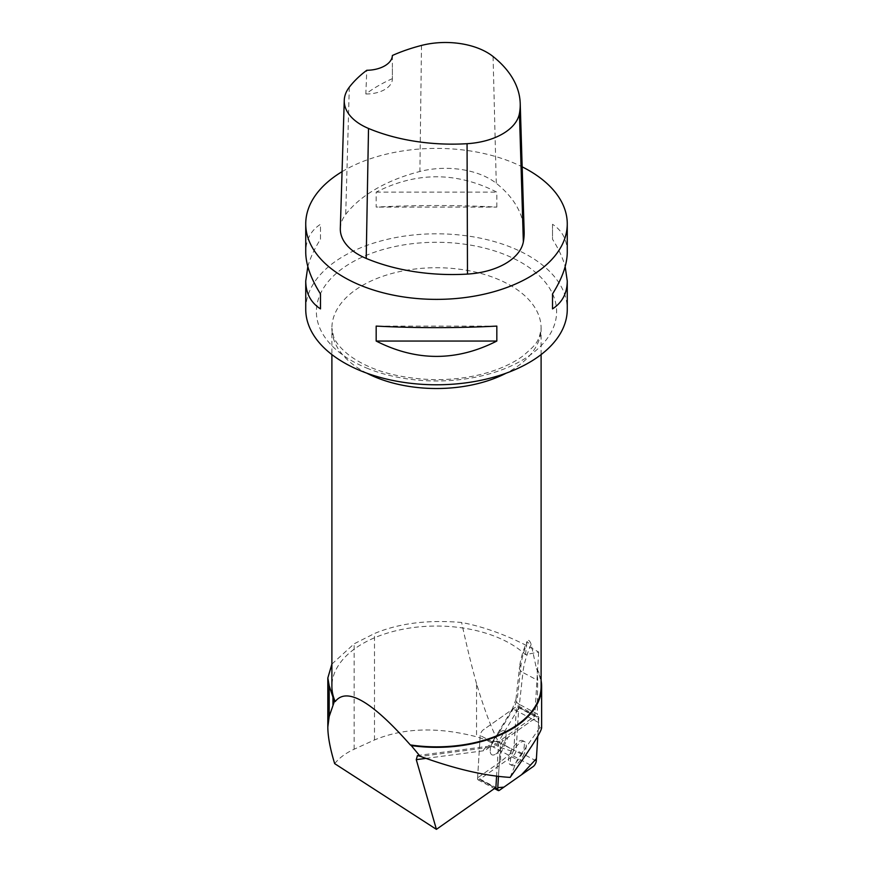 <?xml version="1.0" encoding="UTF-8"?>
<svg xmlns="http://www.w3.org/2000/svg" width="873" height="873" viewBox="0 0 873 873"><rect width="100%" height="100%" fill="white"/><g stroke="black" fill="none" stroke-linecap="round" stroke-linejoin="round"><path stroke-width="0.65" stroke-dasharray="4.37 3.27" d="M502.793 745.728A13.488 5.445 118 0 0 504.485 730.952A13.488 5.445 118 0 0 493.354 740.315A13.488 5.445 118 0 0 491.837 754.774A13.488 5.445 118 0 0 502.793 745.728A13.488 5.445 -62 0 1 491.837 754.774A13.488 5.445 -62 0 1 493.354 740.315A13.488 5.445 -62 0 1 504.485 730.952A13.488 5.445 -62 0 1 504.616 731.028A13.488 5.445 -62 0 1 502.793 745.728M477.575 778.389L480.183 735.47A4.147 1.681 -62 0 1 483.227 729.893L516.925 706.202A4.147 1.681 -62 0 1 518.267 705.897A4.147 1.681 -62 0 1 518.758 707.337L516.139 750.256A4.147 1.681 -62 0 1 513.106 755.832L479.408 779.524A4.147 1.681 -62 0 1 478.066 779.829A4.147 1.681 -62 0 1 477.575 778.389L495.417 787.872M500.305 746.175L498.472 776.424L499.727 755.767L507.911 737.379L532.246 720.28L538.881 718.043A4.147 1.681 118 0 0 538.39 716.591A4.147 1.681 118 0 0 537.048 716.897L503.35 740.588A4.147 1.681 118 0 0 500.305 746.175L480.183 735.47L498.461 745.193L496.573 776.195M537.779 736.245L538.881 718.032L537.779 736.245M522.927 756.422A13.488 5.445 118 0 0 524.618 741.657A13.488 5.445 118 0 0 513.488 751.009A13.488 5.445 118 0 0 511.96 765.468A13.488 5.445 118 0 0 522.927 756.422M331.893 664.08L354.154 643.805L374.495 633.514C398.906 623.267 427.945 619.59 461.61 622.471C486.577 627.294 512.265 637.148 538.663 652.044L525.481 654.685A104.607 60.39 0 0 0 407.909 628.342A104.607 60.39 0 0 0 331.893 686.44M334.675 763.646C339.27 757.884 345.763 753.072 354.154 749.22L374.495 739.955C403.708 727.809 437.722 726.762 476.538 736.79L476.538 683.614C484.133 709.007 491.466 728.519 498.538 742.126L485.639 739.715L476.538 736.79M500.327 747.517L513.095 751.577L500.698 761.594L500.327 747.517L485.639 739.715M500.698 761.594L477.607 777.832L495.886 787.544M476.538 683.614C471.638 666.132 466.662 645.758 461.61 622.471M498.461 745.193A4.147 1.681 118 0 1 501.506 739.606L534.767 716.231L538.663 652.044M534.767 716.231L516.489 706.508L513.826 750.245L498.538 742.126M525.481 654.685L527.085 641.437C528.23 639.298 529.605 640.269 531.21 644.35L536.437 668.587L537.146 669.122L537.681 680.362L522.916 672.516L519.391 704.413L537.31 713.939L537.681 680.362M513.826 750.245L513.095 751.577M541.107 680.613A105.131 60.695 0 0 0 537.146 669.122M541.107 686.44A104.607 60.39 0 0 0 536.437 668.587M305.736 309.293A130.764 75.493 180 0 1 386.455 239.551A130.764 75.493 180 0 1 528.962 255.909A130.764 75.493 180 0 1 567.264 309.293M342.063 171.665A130.764 75.493 180 0 1 522.163 166.841M496.824 207.087L496.824 192.136C456.612 171.665 416.388 171.665 376.176 192.136L376.176 207.087C416.388 205.013 456.612 205.013 496.824 207.087L376.176 207.087M567.264 252.166C567.166 239.922 562.245 230.625 552.522 224.285L552.522 239.235C558.589 248.86 562.801 257.982 565.169 266.592M307.831 266.592C310.199 257.982 314.411 248.86 320.478 239.235L320.478 224.285C310.755 230.625 305.834 239.922 305.736 252.166M340.317 228.442A62.769 36.24 180 0 1 345.708 214.387A146.457 84.55 180 0 1 419.891 171.479A62.769 36.24 180 0 1 496.268 183.297A146.457 84.55 180 0 1 524.149 231.443M392.381 55.49L392.381 78.657A143.237 82.695 0 0 0 365.842 93.989L366.769 70.287M365.842 93.989A26.157 15.103 0 0 0 392.381 78.897A26.157 15.103 0 0 0 392.381 78.657M376.176 192.136L496.824 192.136M552.522 224.285L552.522 239.235M496.824 326.098L376.176 326.098M320.478 239.235L320.478 224.285M541.631 727.842L539.667 727.886L537.31 713.939M539.667 727.886L517.253 759.761L510.138 777.396M477.607 777.832L480.183 735.47A4.147 1.681 118 0 1 483.227 729.893L516.489 706.508M521.072 755.44A13.488 5.445 118 0 0 522.763 740.675A13.488 5.445 118 0 0 511.633 750.027A13.488 5.445 118 0 0 510.116 764.486A13.488 5.445 118 0 0 521.072 755.44M513.106 755.832L533.228 766.527M499.531 790.218L479.408 779.524M518.758 707.337L538.881 718.032M536.273 760.95L516.139 750.256M501.506 739.606L503.35 740.588M537.048 716.897L516.925 706.202M425.893 758.386L483.282 750.824A16.74 6.755 118 0 0 494.063 740.817L512.637 709.945A16.74 6.755 118 0 0 517.514 696.763L521.039 664.866A44.981 18.147 -62 0 1 526.332 645.114M493.07 56.516L496.268 183.297M349.309 87.191L345.708 214.387M421.495 45.44L419.891 171.479M366.671 368.046A120.114 69.349 0 0 0 534.232 351.939A120.114 69.349 0 0 0 506.329 255.2A120.114 69.349 0 0 0 338.768 271.307A120.114 69.349 0 0 0 366.671 368.046M366.856 373.197A104.607 60.39 180 0 1 331.893 328.128A104.607 60.39 180 0 1 388.638 274.417A104.607 60.39 180 0 1 497.315 278.989A104.607 60.39 180 0 1 541.107 328.128A104.607 60.39 180 0 1 506.144 373.197M483.282 750.824A8.37 7.355 82.5 0 1 488.945 746.12A8.37 7.355 82.5 0 1 492.994 746.873L420.502 756.422M531.122 644.525A53.351 21.53 118 0 0 522.916 672.516A8.37 5.369 6.3 0 1 519.479 667.539C520.439 659.333 522.982 650.636 527.085 641.437A8.37 1.277 -155.9 0 0 531.122 644.525M521.039 664.866A8.37 5.369 6.3 0 0 519.479 667.539L515.954 699.437A8.37 5.369 6.3 0 0 519.391 704.413A8.37 3.372 -62 0 1 516.958 711.004L498.385 741.875L521.017 753.901M538.586 722.506L516.958 711.004A8.37 1.004 31 0 0 512.222 709.225L493.66 740.097A8.37 1.004 31 0 1 498.385 741.875A8.37 3.372 -62 0 1 492.994 746.873L517.253 759.761M494.063 740.817A8.37 1.004 31 0 1 493.66 740.097L488.291 746.273L417.447 755.538M512.637 709.945A8.37 1.004 31 0 1 512.222 709.225L515.954 699.437A8.37 5.369 6.3 0 1 517.514 696.763M374.495 739.955L374.495 633.514M354.154 749.22L354.154 643.805M518.267 705.897L538.39 716.591M478.066 779.829L494.456 788.548M510.116 764.486L511.96 765.468M522.763 740.675L524.618 741.657M392.381 68.531L392.381 78.897M541.107 354.591L541.107 328.128C539.132 343.296 534.145 345.872 523.396 355.617C516.238 361.007 507.278 365.7 496.53 369.683C477.782 376.47 457.037 379.799 434.307 379.668C398.033 378.511 369.672 370.392 349.211 355.311C340.939 348.753 335.734 342.532 333.606 336.64L331.893 328.128L331.893 354.591"/><path stroke-width="1.31" d="M498.472 776.424L497.697 789.083A4.147 1.681 118 0 0 498.188 790.523A4.147 1.681 118 0 0 499.531 790.218L533.228 766.527A4.147 1.681 118 0 0 536.273 760.95L537.779 736.245L536.415 758.67L521.519 774.755L503.907 787.14L497.785 787.642L498.472 776.424M496.573 776.195L495.886 787.544L436.413 829.35L334.675 763.646C330.136 748.707 327.855 736.496 327.822 727.013L329.186 716.526L334.446 701.226A105.131 60.695 180 0 1 332.962 697.2L329.186 685.752L327.833 677.95L331.893 664.08M334.446 701.226L335.221 701.554C346.701 686.735 371.745 701.194 410.321 744.92L411.259 745.575A105.131 60.695 0 0 0 541.631 686.658A105.131 60.695 0 0 0 541.107 680.613M331.893 354.591L331.893 686.44A104.607 60.39 0 0 0 335.221 701.554M541.631 686.658L541.631 727.842C541.14 732.054 530.642 748.565 510.138 777.396C484.777 775.901 454.898 768.917 420.502 756.422L417.447 755.538L416.268 759.652L425.893 758.386M420.12 756.291L411.259 745.575M436.413 829.35L416.268 759.652M410.321 744.92A104.607 60.39 0 0 0 541.107 686.44L541.107 354.591M565.169 266.592L567.264 281.008L567.264 309.293A130.764 75.493 180 0 1 496.322 376.427A130.764 75.493 180 0 1 360.484 370.719A130.764 75.493 180 0 1 305.736 309.293L305.736 281.008L307.831 266.592M522.163 166.841A130.764 75.493 180 0 1 528.962 170.497A130.764 75.493 180 0 1 567.264 223.881A130.764 75.493 180 0 1 436.5 299.374A130.764 75.493 180 0 1 305.736 223.881A130.764 75.493 180 0 1 342.063 171.665M376.176 341.048L376.176 326.098C416.388 328.161 456.612 328.161 496.824 326.098L496.824 341.048C456.612 361.509 416.388 361.509 376.176 341.048L496.824 341.048M567.264 281.008C567.166 293.252 562.245 302.549 552.522 308.889L552.522 293.939C562.245 278.422 567.166 264.497 567.264 252.166L567.264 223.881M305.736 223.881L305.736 252.166C305.834 264.497 310.755 278.422 320.478 293.939L320.478 308.889C310.755 302.549 305.834 293.252 305.736 281.008M520.21 103.363L524.149 231.443A146.457 84.55 180 0 1 523.353 241.865A62.769 36.24 180 0 1 467.481 274.078A146.457 84.55 180 0 1 366.202 258.419A62.769 36.24 180 0 1 340.317 228.442L344.257 100.362A58.818 33.96 180 0 1 349.309 87.191A142.506 82.28 180 0 1 366.769 70.287A26.157 15.103 180 0 0 392.381 55.49A142.506 82.28 180 0 1 421.495 45.44A58.818 33.96 180 0 1 493.07 56.516A142.506 82.28 180 0 1 520.21 103.363A142.506 82.28 180 0 1 519.435 113.501A58.818 33.96 180 0 1 467.066 143.696A142.506 82.28 180 0 1 368.515 128.451A58.818 33.96 180 0 1 344.257 100.362M552.522 293.939L552.522 308.889M320.478 308.889L320.478 293.939M495.417 787.872L497.697 789.083M519.435 113.501L523.353 241.865M467.066 143.696L467.481 274.078M368.515 128.451L366.202 258.419M506.144 373.197A104.607 60.39 180 0 1 410.321 386.597A104.607 60.39 180 0 1 366.856 373.197M329.186 716.526L329.186 685.752M332.962 704.74L332.962 697.2M494.456 788.548L498.188 790.523M327.822 727.013L327.822 677.95"/></g></svg>
